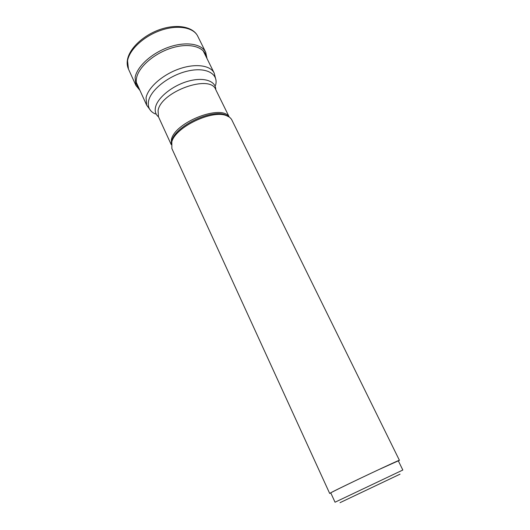 <?xml version="1.0" encoding="UTF-8"?>
<svg xmlns="http://www.w3.org/2000/svg" width="530" height="530" viewBox="0 0 530 530"><rect width="100%" height="100%" fill="white"/><g stroke="black" fill="none" stroke-linecap="round" stroke-linejoin="round"><path stroke-width="0.79" d="M329.673 493.423L171.866 148.532L171.819 141.828C175.549 126.942 212.821 109.246 226.714 115.765C229.225 116.732 230.948 118.157 231.882 120.038L399.415 460.312C401.667 458.655 343.639 486.023 332.065 492.085L329.673 493.423L330.826 493.019M398.368 460.948L399.415 460.312M378.705 469.653L398.315 460.835L402.833 470.024L335.04 502.215L330.773 492.9C329.481 493.145 357.068 479.749 378.705 469.653M400.044 474.164L340.015 502.672M206.375 57.286C205.216 47.183 190.356 42.486 172.568 47.72C154.786 52.841 138.522 66.826 136.515 78.168C135.726 82.574 136.674 86.218 139.357 89.113M128.452 69.039L127.551 60.811C129.333 49.701 143.703 36.239 160.623 30.409C177.537 24.512 193.503 27.335 197.716 36.153L205.713 52.278C201.632 43.725 185.692 41.194 168.666 47.203C151.633 53.146 137.051 66.522 135.11 77.4L135.899 85.429L128.452 69.039C127.246 66.349 126.889 63.381 127.392 60.129C129.188 48.442 143.445 35.159 160.166 29.441C176.848 23.684 193.026 26.566 197.716 36.153M203.103 50.668L214.2 73.094C210.45 65.21 195.219 63.143 178.796 69.026C162.372 74.843 148.135 87.516 146.055 97.672L146.664 105.165L136.296 82.388M155.383 113.99C149.705 111.419 147.433 107.086 148.579 101.005C150.891 89.464 169.766 74.922 188.21 70.941C206.687 66.793 218.956 74.067 215.524 85.429M215.77 89.656C215.955 80.911 203.692 76.77 188.104 81.222C172.528 85.575 157.642 97.586 155.528 107.133C154.627 111.227 155.621 114.467 158.503 116.845M171.23 144.63L158.477 116.779L158.066 110.478C161.12 91.465 210.403 73.909 215.736 89.59L229.258 117.077M229.093 116.964C222.123 103.8 174.814 122.105 171.415 139.536L171.25 144.432M171.289 144.087L171.892 140.529C175.556 125.908 212.02 108.597 225.661 114.997L228.801 116.779M135.899 85.429L139.966 90.438M207.025 58.598L205.713 52.278M214.2 73.094L216.001 80.182M146.664 105.165L151.017 111.042M171.819 141.828L171.276 144.186M226.714 115.765L228.887 116.832"/></g></svg>
